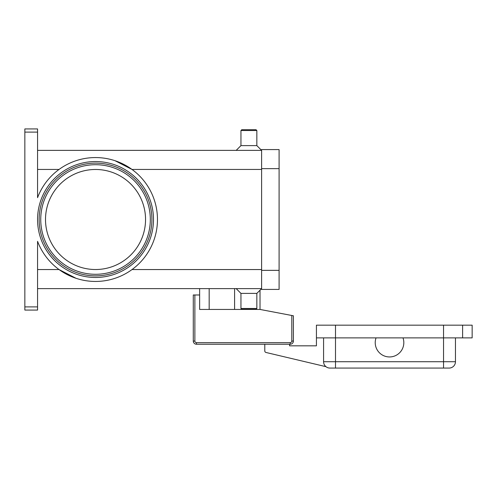 <?xml version="1.0" encoding="UTF-8"?>
<svg xmlns="http://www.w3.org/2000/svg" width="497" height="497" viewBox="0 0 497 497"><rect width="100%" height="100%" fill="white"/><g stroke="black" fill="none" stroke-linecap="round" stroke-linejoin="round"><path stroke-width="0.75" d="M153.492 219.5A57.969 57.969 0 0 1 95.53 277.469A57.969 57.969 0 0 1 37.561 219.5A57.969 57.969 0 0 0 95.53 277.469A57.969 57.969 0 0 0 153.492 219.5A57.969 57.969 0 0 0 95.53 161.537A57.969 57.969 0 0 0 37.561 219.5M194.874 294.976L193.283 294.976L193.283 341.06A3.181 3.181 0 0 0 196.458 344.235L290.211 344.235A3.181 3.181 0 0 0 293.392 341.06L293.392 315.794L291.801 315.489L291.801 341.06A1.59 1.59 0 0 1 290.211 342.65L196.458 342.65A1.59 1.59 0 0 1 194.874 341.06L194.874 294.976L199.639 294.976L199.639 288.62M403.005 347.415A14.301 14.301 0 0 1 384.759 356.132A14.301 14.301 0 0 1 376.043 337.879L403.005 337.879A14.301 14.301 0 0 1 403.005 347.415M323.578 337.879L323.578 361.717A6.355 6.355 0 0 0 329.933 368.072L449.108 368.072A6.355 6.355 0 0 0 453.606 366.208A6.355 6.355 0 0 1 449.108 368.072M37.561 288.62L261.608 288.62L256.843 293.392L256.843 308.482L256.048 309.277L241.747 309.277L240.952 308.482L240.952 293.392L236.187 288.62M256.843 308.482L240.952 308.482M256.843 293.392L240.952 293.392M37.561 150.38L261.608 150.38L256.843 145.615L256.843 130.518L256.048 129.723L241.747 129.723L240.952 130.518L240.952 145.615L236.187 150.38M145.546 219.5A50.023 50.023 0 0 0 95.53 169.477A50.023 50.023 0 0 0 45.507 219.5A50.023 50.023 0 0 0 95.53 269.523A50.023 50.023 0 0 0 145.546 219.5M39.151 219.5A56.378 56.378 0 0 1 95.53 163.122A56.378 56.378 0 0 1 151.908 219.5A56.378 56.378 0 0 1 95.53 275.878A56.378 56.378 0 0 1 39.151 219.5A56.378 56.378 0 0 1 95.53 163.122A56.378 56.378 0 0 1 151.908 219.5A56.378 56.378 0 0 1 95.53 275.878M85.77 158.338A61.939 61.939 0 0 1 157.468 219.5A61.939 61.939 0 0 1 37.561 241.325L37.561 306.897L24.85 306.897L24.85 132.109L37.561 132.109L37.561 128.928L24.85 128.928L24.85 132.109M76.041 278.295L59.044 269.554L37.561 269.554M115.018 160.711L132.009 169.446L261.608 169.446M24.85 306.897L24.85 310.072L37.561 310.072L37.561 306.897M37.561 132.109L37.561 197.676A61.939 61.939 0 0 1 95.53 157.561M256.843 145.615L240.952 145.615M256.843 130.518L240.952 130.518M455.463 337.879L455.463 361.717A6.355 6.355 0 0 1 453.606 366.208A6.355 6.355 0 0 0 455.463 361.717L443.548 361.717L443.548 368.072M462.614 337.879L462.614 325.168L472.15 325.168L472.15 337.879L403.005 337.879M376.043 337.879L316.427 337.879L316.427 325.168L462.614 325.168M291.801 341.06L293.392 341.06A3.181 3.181 0 0 1 290.211 344.235L289.577 344.235L289.577 345.825L316.427 345.825L316.427 325.168M325.951 366.668L266.007 352.472A1.59 1.59 0 0 1 264.789 350.925L264.789 344.235L196.458 344.235L196.458 342.65M261.608 168.651L261.608 289.416L279.09 289.416L279.09 149.585L261.608 149.585L261.608 168.651L279.09 168.651M260.018 290.211L260.018 309.438L291.801 315.489M260.018 309.438L199.639 309.438L199.639 294.976M209.175 309.438L209.175 288.62M150.318 219.5A54.788 54.788 0 0 0 95.53 164.712A54.788 54.788 0 0 0 40.742 219.5A54.788 54.788 0 0 0 95.53 274.288A54.788 54.788 0 0 0 150.318 219.5M193.283 341.06L194.874 341.06M290.211 344.235L290.211 342.65M234.596 309.438L234.596 288.62M443.548 325.168L443.548 361.717L323.578 361.717A6.355 6.355 0 0 0 329.933 368.072M335.5 325.168L335.5 368.072M59.044 169.446L37.561 169.446M261.608 269.554L132.009 269.554M261.608 270.349L279.09 270.349"/></g></svg>
